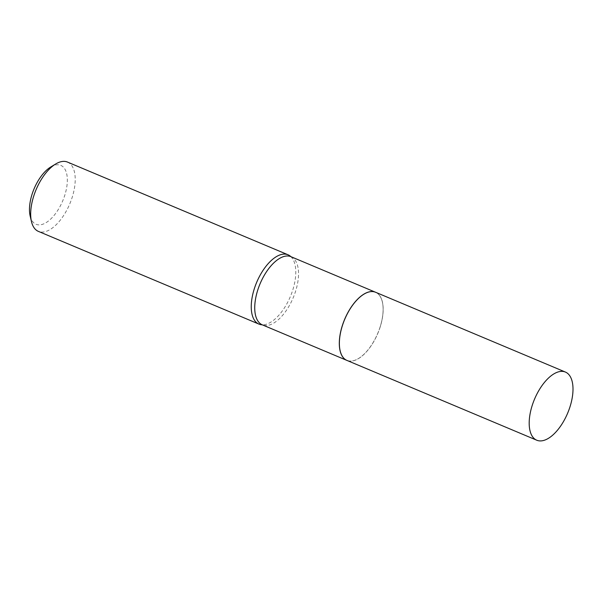 <?xml version="1.0" encoding="UTF-8"?>
<svg xmlns="http://www.w3.org/2000/svg" width="603" height="603" viewBox="0 0 603 603"><rect width="100%" height="100%" fill="white"/><g stroke="black" fill="none" stroke-linecap="round" stroke-linejoin="round"><path stroke-width="0.45" stroke-dasharray="3.02 2.26" d="M375.601 292.267A36.964 17.977 -67.2 0 1 379.053 330.256A36.964 17.977 -67.2 0 1 350.109 361.122A36.964 17.977 -67.2 0 1 346.951 360.421M380.078 327.165A36.889 17.939 -67.2 0 1 358.604 358.468A36.889 17.939 -67.2 0 1 342.466 325.53A36.889 17.939 -67.2 0 1 364.182 294.083A36.889 17.939 -67.2 0 1 382.355 301.967A36.889 17.939 -67.2 0 1 380.078 327.165M375.563 292.259A36.964 17.977 -67.2 0 1 382.332 301.884A36.964 17.977 -67.2 0 1 380.056 327.143A36.964 17.977 -67.2 0 1 358.529 358.506A36.964 17.977 -67.2 0 1 346.913 360.413M50.72 167.008A31.951 15.535 -67.2 0 1 64.694 195.538A31.951 15.535 -67.2 0 1 45.888 222.763A31.951 15.535 -67.2 0 1 30.15 215.942M67.513 162.086A37.59 18.278 -67.2 0 1 72.111 197.573A37.59 18.278 -67.2 0 1 38.381 231.379M290.917 256.69L290.865 256.637A37.59 18.278 -67.2 0 1 290.917 256.69A37.59 18.278 -67.2 0 1 292.681 290.292A37.59 18.278 -67.2 0 1 262.282 324.813A37.59 18.278 -67.2 0 1 262.222 324.813M290.963 256.69A36.964 17.977 -67.2 0 1 295.485 291.588A36.964 17.977 -67.2 0 1 262.313 324.844"/><path stroke-width="0.9" d="M562.26 371.373A36.964 17.977 -67.2 0 1 565.418 372.066A36.964 17.977 -67.2 0 1 568.878 410.055A36.964 17.977 -67.2 0 1 539.934 440.914A36.964 17.977 -67.2 0 1 536.768 440.22A36.964 17.977 -67.2 0 1 533.316 402.231A36.964 17.977 -67.2 0 1 562.26 371.373M536.768 440.22L346.951 360.421A36.964 17.977 -67.2 0 1 343.491 322.439A36.964 17.977 -67.2 0 1 372.435 291.573A36.964 17.977 -67.2 0 1 375.601 292.267L565.418 372.066M346.913 360.413A36.964 17.977 -67.2 0 1 346.883 360.398A36.964 17.977 -67.2 0 1 342.361 325.499A36.964 17.977 -67.2 0 1 375.533 292.244A36.964 17.977 -67.2 0 1 375.563 292.259M262.222 324.813A37.59 18.278 -67.2 0 1 258.951 324.105L38.381 231.379A37.59 18.278 -67.2 0 1 31.469 221.572L30.15 215.942A31.951 15.535 -67.2 0 1 32.117 194.113A31.951 15.535 -67.2 0 1 50.72 167.008L55.672 164.001A37.59 18.278 -67.2 0 1 67.513 162.086L288.083 254.805A37.59 18.278 -67.2 0 1 290.88 256.644L290.917 256.69M31.469 221.572A37.59 18.278 -67.2 0 1 33.783 195.9A37.59 18.278 -67.2 0 1 55.672 164.001M258.951 324.105A37.59 18.278 -67.2 0 1 254.353 288.618A37.59 18.278 -67.2 0 1 288.083 254.805M346.883 360.398L262.313 324.844A36.964 17.977 -67.2 0 1 257.79 289.945A36.964 17.977 -67.2 0 1 290.963 256.69L290.865 256.637M375.533 292.244L290.963 256.69"/></g></svg>

